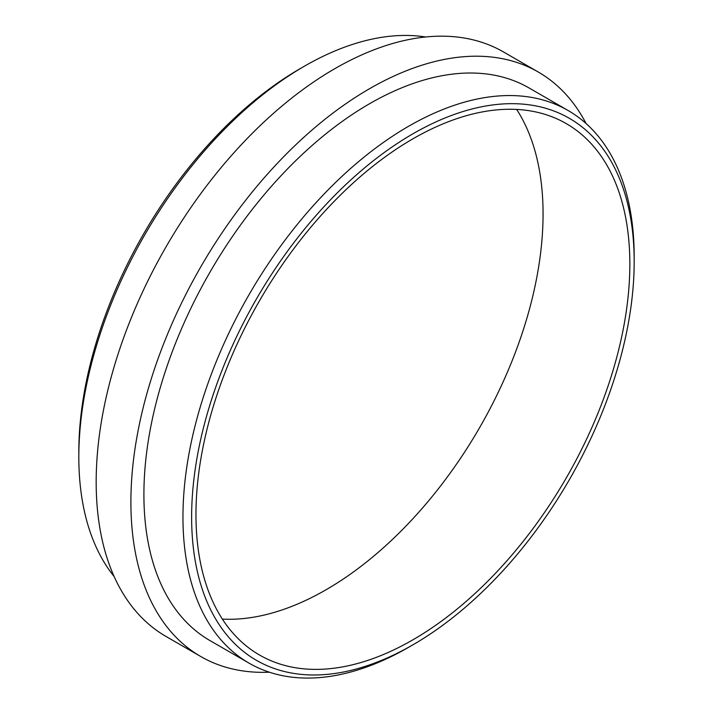<?xml version="1.0" encoding="UTF-8"?>
<svg xmlns="http://www.w3.org/2000/svg" width="713" height="713" viewBox="0 0 713 713"><rect width="100%" height="100%" fill="white"/><g stroke="black" fill="none" stroke-linecap="round" stroke-linejoin="round"><path stroke-width="1.07" d="M304.433 66.184L300.093 68.689A312.927 180.674 120 0 0 78.822 451.944L78.822 456.953A319.067 184.212 -60 0 1 304.433 66.184A319.067 184.212 -60 0 1 425.625 36.996M516.649 109.437A306.795 177.127 -60 0 1 479.528 427.791A306.795 177.127 -60 0 1 222.385 619.116M195.968 514.572A306.795 177.127 -60 0 1 329.887 205.825A306.795 177.127 -60 0 1 566.3 123.634A306.795 177.127 -60 0 1 566.3 477.888A306.795 177.127 -60 0 1 259.505 655.015A306.795 177.127 -60 0 1 195.968 514.572M114.133 576.505A319.067 184.212 -60 0 1 78.822 456.953M191.628 517.077A312.927 180.674 -60 0 1 412.907 133.821A312.927 180.674 -60 0 1 634.178 261.573A312.927 180.674 -60 0 1 412.907 644.828A312.927 180.674 -60 0 1 191.628 517.077M634.178 261.573L634.178 256.564A319.067 184.212 120 0 0 568.092 110.497A319.067 184.212 120 0 0 322.223 195.977A319.067 184.212 120 0 0 182.956 517.077A319.067 184.212 120 0 0 249.033 663.135A319.067 184.212 120 0 0 408.567 647.333L412.907 644.828M249.033 663.135L209.987 640.595A319.067 184.212 -60 0 1 143.901 494.528A319.067 184.212 -60 0 1 283.177 173.437A319.067 184.212 -60 0 1 529.046 87.957L568.092 110.497M586.104 123.563A337.472 194.836 120 0 0 538.253 72.013A337.472 194.836 120 0 0 200.781 266.858A337.472 194.836 120 0 0 200.781 656.53A337.472 194.836 120 0 0 269.354 672.199M200.781 656.53L166.076 636.495A337.472 194.836 -60 0 1 166.067 246.814A337.472 194.836 -60 0 1 503.538 51.978L538.253 72.013"/></g></svg>
